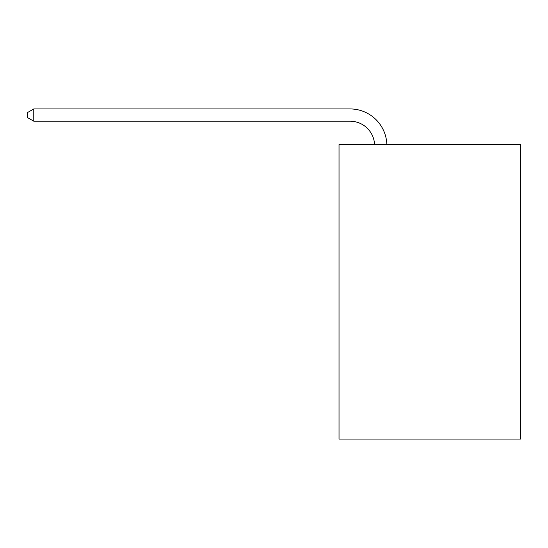 <?xml version="1.0" encoding="UTF-8"?>
<svg xmlns="http://www.w3.org/2000/svg" width="548" height="548" viewBox="0 0 548 548"><rect width="100%" height="100%" fill="white"/><g stroke="black" fill="none" stroke-linecap="round" stroke-linejoin="round"><path stroke-width="0.82" d="M520.6 144.617L520.6 439.064L339.027 439.064L339.027 144.617L520.6 144.617M374.579 144.617A24.537 24.537 0 0 0 350.062 121.204A24.537 24.537 0 0 1 374.579 144.617A24.537 24.537 0 0 0 350.062 121.204A24.537 24.537 0 0 1 374.579 144.617A24.537 24.537 0 0 0 350.062 121.204A24.537 24.537 0 0 1 374.579 144.617A24.537 24.537 0 0 0 350.062 121.204A24.537 24.537 0 0 1 374.579 144.617A24.537 24.537 0 0 0 350.062 121.204A24.537 24.537 0 0 1 374.579 144.617A24.537 24.537 0 0 0 350.062 121.204A24.537 24.537 0 0 1 374.579 144.617A24.537 24.537 0 0 0 350.062 121.204A24.537 24.537 0 0 1 374.579 144.617A24.537 24.537 0 0 0 350.062 121.204A24.537 24.537 0 0 1 374.579 144.617A24.537 24.537 0 0 0 350.062 121.204A24.537 24.537 0 0 1 374.579 144.617A24.537 24.537 0 0 0 350.062 121.204A24.537 24.537 0 0 1 374.579 144.617A24.537 24.537 0 0 0 350.062 121.204A24.537 24.537 0 0 1 374.579 144.617A24.537 24.537 0 0 0 350.062 121.204A24.537 24.537 0 0 1 374.579 144.617A24.537 24.537 0 0 0 350.062 121.204A24.537 24.537 0 0 1 374.579 144.617A24.537 24.537 0 0 0 350.062 121.204A24.537 24.537 0 0 1 374.579 144.617A24.537 24.537 0 0 0 350.062 121.204A24.537 24.537 0 0 1 374.579 144.617A24.537 24.537 0 0 0 350.062 121.204A24.537 24.537 0 0 1 374.579 144.617A24.537 24.537 0 0 0 350.062 121.204A24.537 24.537 0 0 1 374.579 144.617A24.537 24.537 0 0 0 350.062 121.204A24.537 24.537 0 0 1 374.579 144.617A24.537 24.537 0 0 0 350.062 121.204A24.537 24.537 0 0 1 374.579 144.617A24.537 24.537 0 0 0 350.062 121.204L33.777 121.204L27.4 117.525L27.4 112.621L33.777 108.936L350.062 108.936A36.805 36.805 0 0 1 386.854 144.617M33.777 108.936L350.062 108.936L33.777 108.936L350.062 108.936L33.777 108.936L350.062 108.936L33.777 108.936L350.062 108.936L33.777 108.936L350.062 108.936L33.777 108.936L350.062 108.936L33.777 108.936L350.062 108.936L33.777 108.936L350.062 108.936L33.777 108.936L350.062 108.936L33.777 108.936L350.062 108.936L33.777 108.936L350.062 108.936L33.777 108.936L350.062 108.936L33.777 108.936L350.062 108.936L33.777 108.936L350.062 108.936L33.777 108.936L350.062 108.936L33.777 108.936L350.062 108.936L33.777 108.936L350.062 108.936L33.777 108.936L350.062 108.936L33.777 108.936L350.062 108.936L33.777 108.936L33.777 121.204"/></g></svg>
